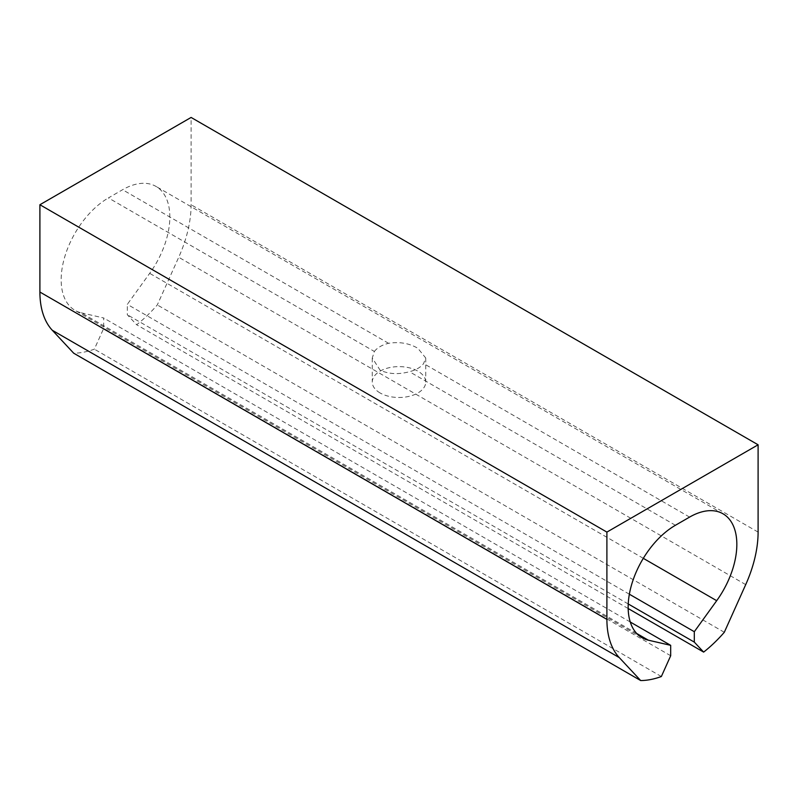 <?xml version="1.0" encoding="UTF-8"?>
<svg xmlns="http://www.w3.org/2000/svg" width="798" height="798" viewBox="0 0 798 798"><rect width="100%" height="100%" fill="white"/><g stroke="black" fill="none" stroke-linecap="round" stroke-linejoin="round"><path stroke-width="0.6" stroke-dasharray="3.99 2.99" d="M380.097 392.965A26.733 15.431 180 0 1 372.267 382.052A26.733 15.431 180 0 1 388.776 367.798A26.733 15.431 180 0 1 417.903 371.15A26.733 15.431 180 0 1 425.733 382.052A26.733 15.431 180 0 1 409.224 396.317A26.733 15.431 180 0 1 380.097 392.965M374.392 351.479A26.733 15.431 180 0 1 388.566 343.3C399.499 341.584 409.284 343.26 417.903 348.327L425.733 357.993L423.608 363.529A26.733 15.431 180 0 1 409.434 371.708C398.501 374.681 388.716 374.152 380.097 370.152L372.267 358.003L374.392 351.479L108.408 197.924L122.583 189.734A66.823 38.583 -60 0 1 155.999 186.423A66.823 38.583 -60 0 1 149.685 273.345L127.311 304.357L127.311 314.751L136.648 324.756A110.254 63.66 -60 0 0 157.306 304.936L178.712 257.275A96.887 55.94 -60 0 0 191.101 204.737L191.101 117.446M636.704 633.472L81.306 312.816A66.823 38.583 -60 0 1 75.002 310.352A66.823 38.583 -60 0 1 64.758 256.806A66.823 38.583 -60 0 1 108.408 197.924M81.306 312.816L103.69 317.993L103.69 328.387L94.354 349.165A110.254 63.66 -60 0 1 73.695 353.205M724.305 632.285L157.306 304.936M628.176 608.535L136.648 324.756M628.235 603.956L127.311 314.751M629.363 594.211L127.311 304.357M630.27 622.011L103.69 317.993M670.689 655.747L103.69 328.387M661.352 676.524L94.354 349.165M758.1 532.096L191.101 204.737M745.711 584.625L178.712 257.275M643.308 558.331L149.685 273.345M689.592 517.094L423.608 363.529M388.566 343.3L122.583 189.734M675.417 525.274L409.434 371.708M372.267 358.093L372.267 382.052M425.733 358.093L425.733 382.052M722.998 513.782L155.999 186.423M642.001 637.702L75.002 310.352"/><path stroke-width="1.2" d="M606.899 532.096L39.9 204.737L191.101 117.446L758.1 444.795L606.899 532.096L606.899 619.388L39.9 292.038L39.9 204.737M758.1 444.795L758.1 532.096A96.887 55.94 -60 0 1 745.711 584.625L724.305 632.285A110.254 63.66 -60 0 1 703.646 652.106L694.31 642.111L694.31 631.707L716.694 600.695A66.823 38.583 -60 0 0 722.998 513.782A66.823 38.583 -60 0 0 689.592 517.094L675.417 525.274A66.823 38.583 -60 0 0 631.757 584.156A66.823 38.583 -60 0 0 642.001 637.702A66.823 38.583 -60 0 0 648.315 640.176L670.689 645.343L670.689 655.747L661.352 676.524A110.254 63.66 -60 0 1 640.694 680.554L619.288 657.612A96.887 55.94 -60 0 1 606.899 619.388M619.288 657.612L52.289 330.262L73.695 353.205L640.694 680.554M52.289 330.262A96.887 55.94 -60 0 1 39.9 292.038M703.646 652.106L628.176 608.535M694.31 642.111L628.235 603.956M694.31 631.707L629.363 594.211M670.689 645.343L630.27 622.011M716.694 600.695L643.308 558.331M648.315 640.176L636.704 633.472"/></g></svg>
